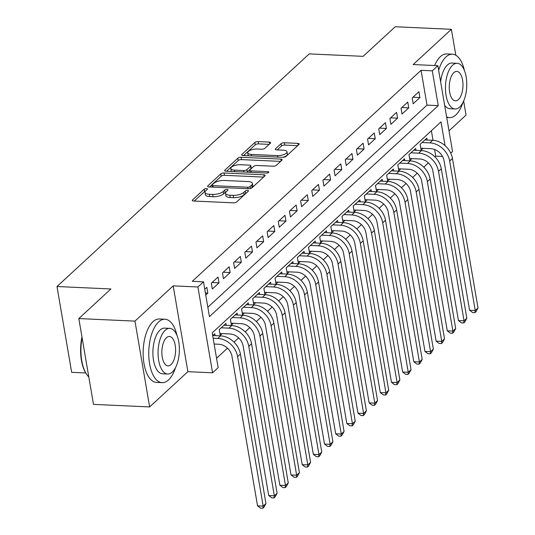 <?xml version="1.0" encoding="UTF-8"?>
<svg xmlns="http://www.w3.org/2000/svg" width="535" height="535" viewBox="0 0 535 535"><rect width="100%" height="100%" fill="white"/><g stroke="black" fill="none" stroke-linecap="round" stroke-linejoin="round"><path stroke-width="0.8" d="M206.523 188.554A1.745 0.655 -9.7 0 0 204.209 189.189L192.573 199.923A2.494 0.936 -9.7 0 0 192.319 200.444A2.494 0.936 -9.7 0 0 193.683 201.033L233.374 202.839A2.494 0.936 -9.7 0 0 236.671 201.929L248.314 191.196A1.745 0.655 -9.7 0 0 248.487 190.828A1.745 0.655 -9.7 0 0 247.531 190.413A1.745 0.655 -9.7 0 0 245.224 191.055L243.719 192.439A7.978 3.003 -9.7 0 1 233.153 195.355L229.849 195.208A7.978 3.003 -9.7 0 1 225.489 193.316A7.978 3.003 -9.7 0 1 226.298 191.65L227.803 190.259A1.745 0.655 -9.7 0 0 227.984 189.898A1.745 0.655 -9.7 0 0 227.027 189.484A1.745 0.655 -9.7 0 0 224.72 190.119L223.209 191.51A7.978 3.003 -9.7 0 1 212.649 194.426L209.345 194.272A7.978 3.003 -9.7 0 1 204.985 192.386A7.978 3.003 -9.7 0 1 205.794 190.721L207.299 189.33A1.745 0.655 -9.7 0 0 207.473 188.962A1.745 0.655 -9.7 0 0 206.523 188.554M205.453 191.075A1.745 0.655 -9.7 0 0 204.611 191.51L194.252 201.06M246.394 192.961A1.745 0.655 -9.7 0 0 245.618 193.376L244.114 194.76L243.719 192.439M225.957 192.005A1.745 0.655 -9.7 0 0 225.115 192.439L223.61 193.83L223.209 191.51M270.396 143.193A2.494 0.936 -9.7 0 0 270.65 142.671A2.494 0.936 -9.7 0 0 269.286 142.083L258.151 141.574A2.494 0.936 -9.7 0 0 254.854 142.484L241.927 154.408A2.494 0.936 -9.7 0 0 241.673 154.929A2.494 0.936 -9.7 0 0 243.037 155.518L282.721 157.323A2.494 0.936 -9.7 0 0 286.024 156.414L298.951 144.49A2.494 0.936 -9.7 0 0 299.205 143.968A2.494 0.936 -9.7 0 0 297.841 143.38L284.393 142.765A2.494 0.936 -9.7 0 0 281.089 143.681L275.558 148.783A2.494 0.936 -9.7 0 0 275.304 149.298A2.494 0.936 -9.7 0 0 276.669 149.894L283.336 150.195A6.667 2.508 -9.7 0 1 286.981 151.773A6.667 2.508 -9.7 0 1 284.058 154.481A6.667 2.508 -9.7 0 1 277.478 155.598L251.35 154.414A6.667 2.508 -9.7 0 1 247.705 152.829A6.667 2.508 -9.7 0 1 250.634 150.128A6.667 2.508 -9.7 0 1 257.208 149.004L261.561 149.205A2.494 0.936 -9.7 0 0 264.865 148.295L270.396 143.193M207.834 307.244L427.004 105.107L421.058 70.319L432.293 70.827L437.871 65.678L452.536 151.492L450.758 153.137M78.819 318.566L134.974 321.12L149.646 406.928L93.485 404.38L78.819 318.566L110.905 288.974L56.991 286.519L309.23 53.895L363.138 56.342L395.231 26.75L451.386 29.305L413.16 64.554L437.871 65.678M149.646 406.928L187.872 371.678L173.2 285.864L134.974 321.12M173.2 285.864L197.91 286.987L203.494 281.838L209.439 316.626L438.239 105.616L432.293 70.827M421.058 70.319L192.259 281.33L203.494 281.838M224.085 172.999A2.494 0.936 -9.7 0 0 220.781 173.908L207.854 185.832A2.494 0.936 -9.7 0 0 207.6 186.347A2.494 0.936 -9.7 0 0 208.964 186.942L248.655 188.741A2.494 0.936 -9.7 0 0 251.952 187.832L264.878 175.915A2.494 0.936 -9.7 0 0 265.133 175.393A2.494 0.936 -9.7 0 0 263.768 174.805L224.085 172.999L224.479 175.32A2.494 0.936 -9.7 0 0 221.176 176.229L209.533 186.969M224.887 170.117L237.814 158.2A2.494 0.936 -9.7 0 1 241.118 157.283L280.808 159.089A2.494 0.936 -9.7 0 1 282.166 159.684A2.494 0.936 -9.7 0 1 281.918 160.199L276.381 165.302A2.494 0.936 -9.7 0 1 273.084 166.211L256.987 165.482A2.494 0.936 -9.7 0 0 253.684 166.392L250.019 169.776A2.494 0.936 -9.7 0 0 249.765 170.297A2.494 0.936 -9.7 0 0 251.129 170.886L267.881 171.648A1.745 0.655 -9.7 0 1 268.837 172.063A1.745 0.655 -9.7 0 1 268.068 172.772A1.745 0.655 -9.7 0 1 266.35 173.066L225.997 171.227A2.494 0.936 -9.7 0 1 224.64 170.638A2.494 0.936 -9.7 0 1 224.887 170.117L225.048 171.046M449.005 130.834L466.052 115.112L463.644 101.021M455.82 55.232L451.386 29.305M427.164 140.056L426.836 138.15L420.142 144.323L421.132 150.121L423.085 148.322M416.003 150.348L415.675 148.442L408.981 154.615L409.97 160.413L411.923 158.614M404.841 160.64L404.52 158.734L397.819 164.914L398.809 170.712L400.762 168.906M393.68 170.932L393.359 169.027L386.658 175.206L387.648 181.004L389.607 179.198M382.518 181.225L382.197 179.319L375.496 185.498L376.493 191.296L378.446 189.497M371.357 191.517L371.036 189.617L364.335 195.79L365.331 201.588L367.284 199.789M360.202 201.815L359.874 199.909L353.18 206.082L354.17 211.88L356.123 210.081M349.041 212.107L348.713 210.201L342.019 216.381L343.009 222.179L344.961 220.373M337.879 222.399L337.552 220.494L330.857 226.673L331.847 232.471L333.8 230.665M326.718 232.692L326.39 230.786L319.696 236.965L320.686 242.763L322.638 240.964M315.556 242.984L315.229 241.084L308.534 247.257L309.524 253.055L311.477 251.256M304.395 253.282L304.067 251.376L297.373 257.549L298.363 263.347L300.316 261.548M293.233 263.574L292.906 261.668L286.212 267.841L287.201 273.639L289.154 271.84M282.072 273.866L281.744 271.961L275.05 278.14L276.04 283.938L277.993 282.132M270.911 284.159L270.59 282.253L263.889 288.432L264.878 294.23L266.831 292.431M259.749 294.451L259.428 292.551L252.727 298.724L253.724 304.522L255.676 302.723M248.588 304.749L248.267 302.843L241.566 309.016L242.562 314.814L244.515 313.015M237.433 315.041L237.105 313.135L230.404 319.308L231.401 325.106L233.354 323.307M226.272 325.334L225.944 323.428L219.25 329.607L220.239 335.405L222.192 333.599M205.754 295.066L207.847 293.133L206.851 287.335L204.765 289.268M218.012 277.043L211.318 283.222L212.308 289.02L219.009 282.841L218.012 277.043M229.174 266.751L222.48 272.924L223.47 278.722L230.164 272.549L229.174 266.751M240.335 256.459L233.641 262.632L234.631 268.43L241.325 262.257L240.335 256.459M251.497 246.167L244.803 252.339L245.792 258.137L252.487 251.965L251.497 246.167M262.658 235.868L255.964 242.047L256.954 247.845L263.648 241.666L262.658 235.868M273.82 225.576L267.125 231.755L268.115 237.553L274.809 231.374L273.82 225.576M284.981 215.284L278.28 221.457L279.277 227.255L285.971 221.082L284.981 215.284M296.143 204.992L289.442 211.164L290.438 216.963L297.132 210.79L296.143 204.992M307.304 194.7L300.603 200.872L301.593 206.671L308.294 200.498L307.304 194.7M318.465 184.401L311.765 190.58L312.754 196.378L319.455 190.199L318.465 184.401M329.62 174.109L322.926 180.288L323.916 186.086L330.617 179.907L329.62 174.109M340.782 163.817L334.087 169.99L335.077 175.794L341.778 169.615L340.782 163.817M351.943 153.525L345.249 159.697L346.239 165.496L352.933 159.323L351.943 153.525M363.104 143.233L356.41 149.405L357.4 155.203L364.094 149.031L363.104 143.233M374.266 132.934L367.572 139.113L368.561 144.911L375.256 138.732L374.266 132.934M385.427 122.642L378.733 128.821L379.723 134.619L386.417 128.44L385.427 122.642M396.589 112.35L389.895 118.529L390.884 124.327L397.579 118.148L396.589 112.35M407.75 102.058L401.056 108.23L402.046 114.029L408.74 107.856L407.75 102.058M413.207 103.736L419.901 97.564L418.912 91.766L412.211 97.938L413.207 103.736M216.555 358.263L227.489 348.178M234.029 342.146L238.65 337.886M245.19 331.854L249.812 327.594M256.352 321.562L260.973 317.302M267.513 311.27L272.134 307.003M278.675 300.971L283.296 296.711M289.836 290.679L294.457 286.419M300.998 280.387L305.619 276.127M312.159 270.095L316.78 265.835M323.314 259.803L327.935 255.536M334.475 249.511L339.096 245.244M345.637 239.212L350.258 234.952M356.798 228.92L361.419 224.66M367.96 218.628L372.581 214.368M379.121 208.336L383.742 204.069M390.282 198.044L394.904 193.777M401.444 187.745L406.065 183.485M412.605 177.453L417.226 173.193M423.767 167.161L428.388 162.901M434.928 156.869L435.724 156.126L434.587 149.466M433.022 140.324L431.384 130.727M215.11 335.626L214.782 333.72L212.689 335.652M56.991 286.519L71.663 372.333L85.74 372.975M435.724 156.126L442.512 156.434M445.073 145.627L441.014 121.853L212.214 332.864L218.16 367.652L212.582 372.801L197.91 286.987M187.872 371.678L212.582 372.801M427.004 105.107L438.239 105.616M207.847 293.133L205.407 293.026M219.009 282.841L212.067 282.527M230.164 272.549L223.229 272.235M241.325 262.257L234.39 261.943M252.487 251.965L245.552 251.644M263.648 241.666L256.713 241.352M274.809 231.374L267.875 231.06M285.971 221.082L279.036 220.768M297.132 210.79L290.197 210.476M308.294 200.498L301.359 200.177M319.455 190.199L312.52 189.885M330.617 179.907L323.682 179.593M341.778 169.615L334.836 169.301M352.933 159.323L345.998 159.009M364.094 149.031L357.159 148.71M375.256 138.732L368.321 138.418M386.417 128.44L379.482 128.126M397.579 118.148L390.644 117.834M408.74 107.856L401.805 107.542M419.901 97.564L412.966 97.25M204.985 192.386L205.38 194.7A7.978 3.003 -9.7 0 0 209.74 196.592L209.345 194.272M223.61 193.83A7.978 3.003 -9.7 0 1 213.044 196.74L209.74 196.592M225.489 193.316L225.89 195.636A7.978 3.003 -9.7 0 0 230.244 197.522L229.849 195.208M244.114 194.76A7.978 3.003 -9.7 0 1 233.554 197.676L230.244 197.522M263.601 177.092L224.479 175.32M212.148 184.856A1.745 0.655 -9.7 0 0 211.974 185.224A1.745 0.655 -9.7 0 0 212.923 185.638L247.758 187.217A1.745 0.655 -9.7 0 0 250.072 186.581L251.657 185.117A7.978 3.003 -9.7 0 0 252.466 183.451A7.978 3.003 -9.7 0 0 248.113 181.566L224.299 180.482A7.978 3.003 -9.7 0 0 213.732 183.391L212.148 184.856M252.466 183.451L252.861 185.772A7.978 3.003 -9.7 0 1 252.059 187.437L251.075 188.34M226.566 171.253L238.215 160.513L237.814 158.2M280.634 161.383L241.512 159.604A2.494 0.936 -9.7 0 0 238.215 160.513M240.282 164.72A6.667 2.508 -9.7 0 0 233.708 165.843A6.667 2.508 -9.7 0 0 230.779 168.552A6.667 2.508 -9.7 0 0 234.424 170.13L243.632 170.545A2.494 0.936 -9.7 0 0 246.929 169.635L250.601 166.251A2.494 0.936 -9.7 0 0 250.855 165.73A2.494 0.936 -9.7 0 0 249.491 165.141L240.282 164.72M230.779 168.552L231.18 170.866A6.667 2.508 -9.7 0 0 231.521 171.481M247.016 172.183A2.494 0.936 -9.7 0 0 247.324 171.956L246.929 169.635M250.855 165.73L251.249 168.05A2.494 0.936 -9.7 0 1 250.995 168.572L247.324 171.956M247.705 152.829L248.106 155.15A6.667 2.508 -9.7 0 0 248.447 155.765M282.868 157.323A6.667 2.508 -9.7 0 0 287.375 154.093L286.981 151.773M297.667 145.674L284.787 145.085A2.494 0.936 -9.7 0 0 281.49 145.995L277.237 149.914M269.112 144.376L258.552 143.895A2.494 0.936 -9.7 0 0 255.248 144.804L243.606 155.545M214.12 344.032L218.782 344.246A12.7 10.178 47.3 0 1 231.996 356.357L257.542 505.829L263.16 506.083L237.607 356.611A19.046 15.268 -132.7 0 0 217.792 338.448L213.131 338.234M265.948 503.509L263.942 507.22L262.825 508.25L263.16 506.083L265.948 503.509L240.402 354.036A19.046 15.268 -132.7 0 0 220.58 335.873L212.83 335.525M262.825 508.25L260.578 508.15L257.542 505.829M82.096 337.725A31.746 14.753 92.6 0 0 86.757 374.507L86.302 373.838A30.983 14.398 -87.4 0 1 81.955 336.91M86.757 374.507A31.746 14.753 92.6 0 0 88.797 376.954M176.991 335.458A31.746 14.753 92.6 0 0 165.001 319.241A31.746 14.753 92.6 0 0 158.601 321.956A31.746 14.753 92.6 0 0 148.864 357.199A31.746 14.753 92.6 0 0 162.118 382.659A31.746 14.753 92.6 0 0 168.512 379.944A31.746 14.753 92.6 0 0 175.527 367.598M165.001 319.241L159.383 318.987A31.746 14.753 92.6 0 0 152.99 321.702A31.746 14.753 92.6 0 0 143.246 356.945A31.746 14.753 92.6 0 0 156.501 382.405L162.118 382.659M167.689 374.018L162.52 373.784A22.858 10.62 -87.4 0 1 152.977 355.447A22.858 10.62 -87.4 0 1 159.992 330.075A22.858 10.62 -87.4 0 1 164.599 328.115L169.762 328.356A22.858 10.62 92.6 0 0 165.154 330.309A22.858 10.62 92.6 0 0 158.146 355.681A22.858 10.62 92.6 0 0 167.689 374.018A22.858 10.62 92.6 0 0 172.29 372.059A22.858 10.62 92.6 0 0 179.305 346.687A22.858 10.62 92.6 0 0 169.762 328.356M171.026 364.636A14.726 6.841 92.6 0 0 175.547 348.285A14.726 6.841 92.6 0 0 169.394 336.468A14.726 6.841 92.6 0 0 166.425 337.732A14.726 6.841 92.6 0 0 161.904 354.083A14.726 6.841 92.6 0 0 168.057 365.9A14.726 6.841 92.6 0 0 171.026 364.636M464.387 70.406A31.746 14.753 92.6 0 0 452.389 54.189A31.746 14.753 92.6 0 0 445.996 56.904A31.746 14.753 92.6 0 0 438.66 70.286M446.618 116.844A31.746 14.753 92.6 0 0 449.507 117.606A31.746 14.753 92.6 0 0 455.907 114.885A31.746 14.753 92.6 0 0 462.922 102.546M452.389 54.189L446.779 53.928A31.746 14.753 92.6 0 0 440.379 56.65A31.746 14.753 92.6 0 0 434.634 65.531M455.078 108.966A22.858 10.62 92.6 0 0 459.685 107.007A22.858 10.62 92.6 0 0 466.701 81.634A22.858 10.62 92.6 0 0 457.157 63.297A22.858 10.62 92.6 0 0 452.55 65.257A22.858 10.62 92.6 0 0 445.535 90.629A22.858 10.62 92.6 0 0 455.078 108.966L449.915 108.725A22.858 10.62 -87.4 0 1 444.638 105.275M440.633 81.848A22.858 10.62 -87.4 0 1 447.38 65.023A22.858 10.62 -87.4 0 1 451.988 63.063L457.157 63.297M458.415 99.584A14.726 6.841 92.6 0 0 462.935 83.233A14.726 6.841 92.6 0 0 456.783 71.416A14.726 6.841 92.6 0 0 453.82 72.68A14.726 6.841 92.6 0 0 449.3 89.031A14.726 6.841 92.6 0 0 455.445 100.847A14.726 6.841 92.6 0 0 458.415 99.584M219.263 329.587L219.912 333.499L229.943 333.954A12.7 10.178 47.3 0 1 243.157 346.058L268.704 495.537L274.321 495.791L248.768 346.312A19.046 15.268 -132.7 0 0 228.947 328.156L221.202 327.801M277.11 493.216L275.104 496.928L273.987 497.958L274.321 495.791L277.11 493.216L251.564 343.744A19.046 15.268 -132.7 0 0 231.742 325.581L223.991 325.226M273.987 497.958L271.74 497.858L268.704 495.537M230.424 319.295L231.073 323.207L241.104 323.662A12.7 10.178 47.3 0 1 254.312 335.766L279.865 485.238L285.483 485.499L259.93 336.02A19.046 15.268 -132.7 0 0 240.108 317.864L232.364 317.509M288.271 482.924L286.265 486.636L285.148 487.666L285.483 485.499L288.271 482.924L262.718 333.452A19.046 15.268 -132.7 0 0 242.903 315.289L235.153 314.934M285.148 487.666L282.901 487.559L279.865 485.238M241.586 309.003L242.255 312.915L252.266 313.37A12.7 10.178 47.3 0 1 265.474 325.474L291.027 474.946L296.644 475.2L271.091 325.728A19.046 15.268 -132.7 0 0 251.269 307.572L243.519 307.217M299.433 472.632L297.427 476.344L296.31 477.367L296.644 475.2L299.433 472.632L273.88 323.153A19.046 15.268 -132.7 0 0 254.065 304.997L246.314 304.642M296.31 477.367L294.063 477.267L291.027 474.946M252.747 298.711L253.416 302.616L263.421 303.071A12.7 10.178 47.3 0 1 276.635 315.182L302.188 464.654L307.806 464.908L282.253 315.436A19.046 15.268 -132.7 0 0 262.431 297.273L254.68 296.925M310.594 462.334L308.588 466.045L307.471 467.075L307.806 464.908L310.594 462.334L285.041 312.861A19.046 15.268 -132.7 0 0 265.22 294.705L257.475 294.35M307.471 467.075L305.224 466.975L302.188 464.654M263.909 288.418L264.578 292.324L274.582 292.779A12.7 10.178 47.3 0 1 287.797 304.89L313.349 454.362L318.967 454.616L293.414 305.144A19.046 15.268 -132.7 0 0 273.592 286.981L265.841 286.633M321.756 452.042L319.749 455.753L318.633 456.783L318.967 454.616L321.756 452.042L296.203 302.569A19.046 15.268 -132.7 0 0 276.381 284.406L268.637 284.058M318.633 456.783L316.386 456.683L313.349 454.362M275.07 278.12L275.719 282.032L285.743 282.487A12.7 10.178 47.3 0 1 298.958 294.591L324.511 444.07L330.122 444.324L304.575 294.852A19.046 15.268 -132.7 0 0 284.754 276.689L277.003 276.334M332.917 441.749L330.911 445.461L329.794 446.491L330.122 444.324L332.917 441.749L307.364 292.277A19.046 15.268 -132.7 0 0 287.542 274.114L279.792 273.766M329.794 446.491L327.547 446.391L324.511 444.07M286.225 267.828L286.88 271.74L296.905 272.195A12.7 10.178 47.3 0 1 310.119 284.299L335.672 433.778L341.283 434.032L315.737 284.553A19.046 15.268 -132.7 0 0 295.915 266.397L288.164 266.042M344.079 431.457L342.072 435.169L340.955 436.199L341.283 434.032L344.079 431.457L318.526 281.985A19.046 15.268 -132.7 0 0 298.704 263.822L290.953 263.467M340.955 436.199L338.709 436.092L335.672 433.778M297.386 257.536L298.055 261.448L308.066 261.903A12.7 10.178 47.3 0 1 321.281 274.007L346.834 423.479L352.445 423.74L326.898 274.261A19.046 15.268 -132.7 0 0 307.077 256.104L299.326 255.75M355.24 421.165L353.234 424.877L352.117 425.9L352.445 423.74L355.24 421.165L329.687 271.686A19.046 15.268 -132.7 0 0 309.865 253.53L302.114 253.175M352.117 425.9L349.87 425.8L346.834 423.479M308.548 247.244L309.217 251.149L319.228 251.604A12.7 10.178 47.3 0 1 332.442 263.715L357.989 413.187L363.606 413.441L338.06 263.969A19.046 15.268 -132.7 0 0 318.238 245.806L310.487 245.458M366.395 410.873L364.388 414.578L363.278 415.608L363.606 413.441L366.395 410.873L340.849 261.394A19.046 15.268 -132.7 0 0 321.027 243.238L313.276 242.883M363.278 415.608L361.031 415.508L357.989 413.187M319.709 236.951L320.358 240.864L330.389 241.312A12.7 10.178 47.3 0 1 343.604 253.423L369.15 402.895L374.767 403.149L349.221 253.677A19.046 15.268 -132.7 0 0 329.399 235.514L321.649 235.166M377.556 400.575L375.55 404.286L374.433 405.316L374.767 403.149L377.556 400.575L352.01 251.102A19.046 15.268 -132.7 0 0 332.188 232.939L324.437 232.591M374.433 405.316L372.193 405.216L369.15 402.895M330.871 226.659L331.519 230.565L341.551 231.02A12.7 10.178 47.3 0 1 354.765 243.124L380.311 392.603L385.929 392.857L360.376 243.385A19.046 15.268 -132.7 0 0 340.561 225.222L332.81 224.867M388.718 390.282L386.711 393.994L385.595 395.024L385.929 392.857L388.718 390.282L363.171 240.81A19.046 15.268 -132.7 0 0 343.35 222.647L335.599 222.299M385.595 395.024L383.348 394.924L380.311 392.603M342.032 216.361L342.701 220.273L352.712 220.728A12.7 10.178 47.3 0 1 365.927 232.832L391.473 382.311L397.09 382.565L371.537 233.086A19.046 15.268 -132.7 0 0 351.722 214.93L343.972 214.575M399.879 379.99L397.873 383.702L396.756 384.732L397.09 382.565L399.879 379.99L374.333 230.518A19.046 15.268 -132.7 0 0 354.511 212.355L346.76 212M396.756 384.732L394.509 384.625L391.473 382.311M353.194 206.069L353.862 209.981L363.874 210.436A12.7 10.178 47.3 0 1 377.088 222.54L402.634 372.012L408.252 372.273L382.699 222.794A19.046 15.268 -132.7 0 0 362.877 204.637L355.133 204.283M411.04 369.698L409.034 373.41L407.917 374.44L408.252 372.273L411.04 369.698L385.494 220.219A19.046 15.268 -132.7 0 0 365.672 202.063L357.922 201.708M407.917 374.44L405.67 374.333L402.634 372.012M364.355 195.777L365.024 199.682L375.035 200.137A12.7 10.178 47.3 0 1 388.243 212.248L413.796 361.72L419.413 361.974L393.86 212.502A19.046 15.268 -132.7 0 0 374.039 194.339L366.294 193.991M422.202 359.406L420.196 363.111L419.079 364.141L419.413 361.974L422.202 359.406L396.649 209.927A19.046 15.268 -132.7 0 0 376.834 191.771L369.083 191.416M419.079 364.141L416.832 364.041L413.796 361.72M375.516 185.484L376.165 189.397L386.19 189.845A12.7 10.178 47.3 0 1 399.404 201.956L424.957 351.428L430.575 351.682L405.022 202.21A19.046 15.268 -132.7 0 0 385.2 184.047L377.449 183.699M433.363 349.108L431.357 352.819L430.24 353.849L430.575 351.682L433.363 349.108L407.81 199.635A19.046 15.268 -132.7 0 0 387.995 181.472L380.245 181.124M430.24 353.849L427.993 353.749L424.957 351.428M386.678 175.192L387.327 179.098L397.351 179.553A12.7 10.178 47.3 0 1 410.566 191.657L436.119 341.136L441.736 341.39L416.183 191.918A19.046 15.268 -132.7 0 0 396.361 173.755L388.611 173.4M444.525 338.815L442.519 342.527L441.402 343.557L441.736 341.39L444.525 338.815L418.972 189.343A19.046 15.268 -132.7 0 0 399.15 171.18L391.406 170.832M441.402 343.557L439.155 343.457L436.119 341.136M397.839 164.894L398.501 168.806L408.513 169.261A12.7 10.178 47.3 0 1 421.727 181.365L447.28 330.844L452.898 331.098L427.345 181.619A19.046 15.268 -132.7 0 0 407.523 163.463L399.772 163.108M455.686 328.523L453.68 332.235L452.563 333.265L452.898 331.098L455.686 328.523L430.133 179.051A19.046 15.268 -132.7 0 0 410.312 160.888L402.561 160.533M452.563 333.265L450.316 333.165L447.28 330.844M408.994 154.602L409.663 158.514L419.674 158.969A12.7 10.178 47.3 0 1 432.889 171.073L458.441 320.545L464.052 320.806L438.506 171.327A19.046 15.268 -132.7 0 0 418.684 153.17L410.933 152.816M466.848 318.231L464.841 321.943L463.725 322.973L464.052 320.806L466.848 318.231L441.295 168.752A19.046 15.268 -132.7 0 0 421.473 150.596L413.722 150.241M463.725 322.973L461.478 322.866L458.441 320.545M420.156 144.31L420.811 148.222L430.835 148.676A12.7 10.178 47.3 0 1 444.05 160.781L469.603 310.253L475.214 310.507L449.667 161.035A19.046 15.268 -132.7 0 0 429.846 142.878L422.095 142.524M478.009 307.939L476.003 311.644L474.886 312.674L475.214 310.507L478.009 307.939L452.456 158.46A19.046 15.268 -132.7 0 0 432.634 140.304L424.884 139.949M474.886 312.674L472.639 312.574L469.603 310.253M204.611 191.51L204.209 189.189M245.618 193.376L245.224 191.055M225.115 192.439L224.72 190.119M213.044 196.74L212.649 194.426M233.554 197.676L233.153 195.355M192.734 200.852L192.573 199.923M264.089 176.644L263.768 174.805M208.015 186.755L207.854 185.832M221.176 176.229L220.781 173.908M213.177 187.13L212.923 185.638M248.019 188.715L247.758 187.217M250.407 188.554L250.072 186.581M252.059 187.437L251.657 185.117M241.512 159.604L241.118 157.283M281.122 160.935L280.808 159.089M251.383 172.384L251.129 170.886M268.075 172.772L267.881 171.648M234.678 171.621L234.424 170.13M243.886 172.043L243.632 170.545M250.995 168.572L250.601 166.251M251.604 155.906L251.35 154.414M277.732 157.096L277.478 155.598M275.719 149.706L275.558 148.783M281.49 145.995L281.089 143.681M284.787 145.085L284.393 142.765M298.155 145.226L297.841 143.38M242.081 155.337L241.927 154.408M255.248 144.804L254.854 142.484M258.552 143.895L258.151 141.574M269.6 143.922L269.286 142.083M217.792 338.448L220.58 335.873M237.607 356.611L240.402 354.036M228.947 328.156L231.742 325.581M248.768 346.312L251.564 343.744M240.108 317.864L242.903 315.289M259.93 336.02L262.718 333.452M251.269 307.572L254.065 304.997M271.091 325.728L273.88 323.153M262.431 297.273L265.22 294.705M282.253 315.436L285.041 312.861M273.592 286.981L276.381 284.406M293.414 305.144L296.203 302.569M284.754 276.689L287.542 274.114M304.575 294.852L307.364 292.277M295.915 266.397L298.704 263.822M315.737 284.553L318.526 281.985M307.077 256.104L309.865 253.53M326.898 274.261L329.687 271.686M318.238 245.806L321.027 243.238M338.06 263.969L340.849 261.394M329.399 235.514L332.188 232.939M349.221 253.677L352.01 251.102M340.561 225.222L343.35 222.647M360.376 243.385L363.171 240.81M351.722 214.93L354.511 212.355M371.537 233.086L374.333 230.518M362.877 204.637L365.672 202.063M382.699 222.794L385.494 220.219M374.039 194.339L376.834 191.771M393.86 212.502L396.649 209.927M385.2 184.047L387.995 181.472M405.022 202.21L407.81 199.635M396.361 173.755L399.15 171.18M416.183 191.918L418.972 189.343M407.523 163.463L410.312 160.888M427.345 181.619L430.133 179.051M418.684 153.17L421.473 150.596M438.506 171.327L441.295 168.752M429.846 142.878L432.634 140.304M449.667 161.035L452.456 158.46M212.288 187.089L211.974 185.224M250.112 172.323L249.765 170.297M449.507 117.606L446.725 117.479"/></g></svg>
